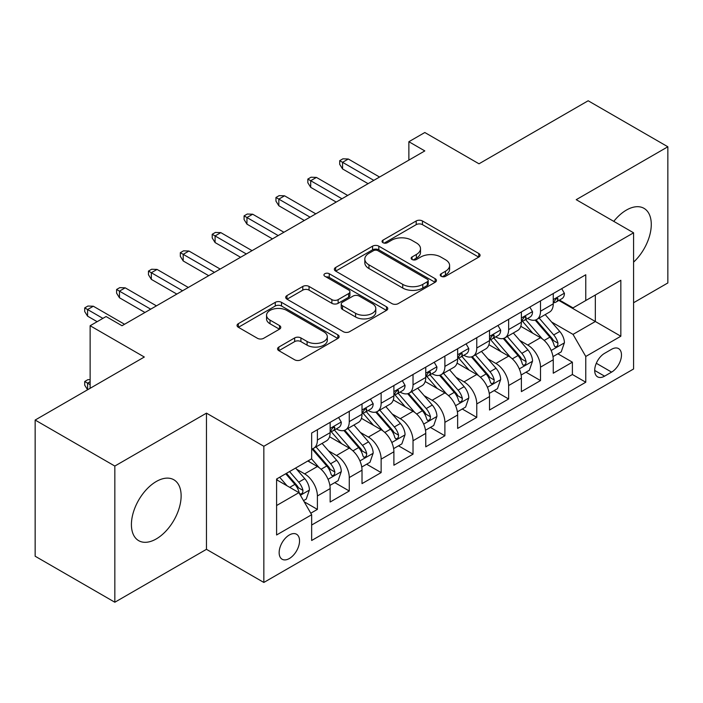 <?xml version="1.0" encoding="UTF-8"?>
<svg xmlns="http://www.w3.org/2000/svg" width="703" height="703" viewBox="0 0 703 703"><rect width="100%" height="100%" fill="white"/><g stroke="black" fill="none" stroke-linecap="round" stroke-linejoin="round"><path stroke-width="1.05" d="M441.159 276.288A3.093 1.784 0 0 0 445.535 276.288L478.778 257.096A4.429 2.557 0 0 0 480.07 255.286A4.429 2.557 0 0 0 478.778 253.484L422.459 220.97A4.429 2.557 0 0 0 416.202 220.97L382.959 240.162A3.093 1.784 0 0 0 382.054 241.428A3.093 1.784 0 0 0 382.959 242.693A3.093 1.784 0 0 0 387.344 242.693L391.641 240.206A14.157 8.172 0 0 1 411.668 240.206L416.361 242.913A14.157 8.172 0 0 1 420.508 248.695A14.157 8.172 0 0 1 416.361 254.477L412.063 256.955A3.093 1.784 0 0 0 411.15 258.221A3.093 1.784 0 0 0 412.063 259.486A3.093 1.784 0 0 0 416.44 259.486L420.746 257.008A14.157 8.172 0 0 1 440.763 257.008L445.456 259.715A14.157 8.172 0 0 1 449.604 265.497A14.157 8.172 0 0 1 445.456 271.27L441.159 273.757A3.093 1.784 0 0 0 440.245 275.022A3.093 1.784 0 0 0 441.159 276.288L441.159 273.757M156.268 538.929A35.159 20.299 120 0 0 179.239 507.944A35.159 20.299 120 0 0 173.852 479.771A35.159 20.299 120 0 0 156.268 481.511A35.159 20.299 120 0 0 133.306 512.496A35.159 20.299 120 0 0 138.693 540.669A35.159 20.299 120 0 0 156.268 538.929M633.588 262.131A35.159 20.299 120 0 0 643.992 208.334A35.159 20.299 120 0 0 626.417 210.074A35.159 20.299 120 0 0 613.772 221.366M289.346 558.525A14.42 8.331 120 0 0 298.766 545.818A14.42 8.331 120 0 0 296.561 534.254A14.42 8.331 120 0 0 289.346 534.974A14.42 8.331 120 0 0 279.926 547.681A14.42 8.331 120 0 0 282.131 559.245A14.42 8.331 120 0 0 289.346 558.525M278.854 347.054A4.429 2.557 0 0 0 277.562 348.855A4.429 2.557 0 0 0 278.854 350.665L294.654 359.787A4.429 2.557 0 0 0 300.91 359.787L337.835 338.468A4.429 2.557 0 0 0 339.127 336.667A4.429 2.557 0 0 0 337.835 334.856L281.516 302.343A4.429 2.557 0 0 0 275.26 302.343L238.343 323.661A4.429 2.557 0 0 0 237.043 325.463A4.429 2.557 0 0 0 238.343 327.273L257.43 338.292A4.429 2.557 0 0 0 263.687 338.292L279.486 329.171A4.429 2.557 0 0 0 280.778 327.361A4.429 2.557 0 0 0 279.486 325.551L270.022 320.093A11.837 6.837 0 0 1 266.551 315.26A11.837 6.837 0 0 1 273.862 308.942A11.837 6.837 0 0 1 286.754 310.427L323.828 331.834A11.837 6.837 0 0 1 327.299 336.667A11.837 6.837 0 0 1 319.988 342.976A11.837 6.837 0 0 1 307.097 341.491L300.91 337.923A4.429 2.557 0 0 0 294.654 337.923L278.854 347.054L278.854 350.665M633.588 302.738L667.85 282.949L667.85 146.778L588.165 100.766L478.998 163.799L424.814 132.516L408.874 141.716L424.814 150.917L122.006 325.735L106.074 316.535L90.133 325.735L90.133 388.302M114.835 466.054L114.835 602.234L206.471 549.324L206.471 413.144L114.835 466.054L35.15 420.051L144.317 357.019L90.133 325.735M206.471 413.144L263.845 446.273L633.588 232.807L633.588 368.987L263.845 582.453L263.845 446.273M667.85 146.778L576.214 199.678L633.588 232.807M391.958 303.608A4.429 2.557 0 0 0 398.214 303.608L435.131 282.29A4.429 2.557 0 0 0 436.431 280.488A4.429 2.557 0 0 0 435.131 278.678L378.82 246.164A4.429 2.557 0 0 0 372.564 246.164L335.639 267.483A4.429 2.557 0 0 0 334.347 269.284A4.429 2.557 0 0 0 335.639 271.094L391.958 303.608M326.087 276.956A3.093 1.784 0 0 1 329.232 277.395L329.232 273.713L386.483 306.772A4.429 2.557 0 0 1 387.775 308.573A4.429 2.557 0 0 1 386.483 310.383L349.567 331.693A4.429 2.557 0 0 1 343.31 331.693L286.991 299.179L286.991 295.568A4.429 2.557 0 0 0 285.699 297.378A4.429 2.557 0 0 0 286.991 299.179M286.991 295.568L302.791 286.446A4.429 2.557 0 0 1 309.048 286.446L331.886 299.636A4.429 2.557 0 0 0 338.143 299.636L348.626 293.582A4.429 2.557 0 0 0 349.918 291.78A4.429 2.557 0 0 0 348.626 289.97L324.848 276.244A3.093 1.784 0 0 1 323.942 274.978A3.093 1.784 0 0 1 325.849 273.326A3.093 1.784 0 0 1 329.232 273.713M114.835 602.234L35.15 556.222L35.15 420.051M310.779 513.208L317.396 509.394L304.171 501.757M296.64 469.252L304.645 473.875A18.032 10.413 60 0 1 317.396 495.958L330.146 488.594L330.146 502.03L349.268 490.993L334.769 482.618M328.521 450.851L336.517 455.474A18.032 10.413 60 0 1 349.268 477.557L362.019 470.193L362.019 483.629L381.14 472.592L366.641 464.217M360.393 432.45L368.39 437.073A18.032 10.413 60 0 1 381.14 459.156L393.891 451.792L393.891 465.228L413.021 454.182L398.513 445.816M392.265 414.049L400.271 418.672A18.032 10.413 60 0 1 413.021 440.755L425.763 433.391L425.763 446.827L444.894 435.781L430.385 427.406M424.137 395.648L432.143 400.271A18.032 10.413 60 0 1 444.894 422.354L457.644 414.99L457.644 428.426L476.766 417.38L462.266 409.005M456.01 377.247L464.015 381.861A18.032 10.413 60 0 1 476.766 403.944L489.516 396.589L489.516 410.016L508.638 398.979L494.139 390.604M487.891 358.838L495.887 363.46A18.032 10.413 60 0 1 508.638 385.543L521.389 378.188L521.389 391.615L540.51 380.578L540.51 367.142A18.032 10.413 -120 0 0 527.76 345.059L519.763 340.437M526.011 372.203L540.51 380.578M330.146 488.594A18.032 10.413 -120 0 0 317.396 466.511L307.835 460.992M362.019 470.193A18.032 10.413 -120 0 0 349.268 448.11L329.558 436.73M393.891 451.792A18.032 10.413 -120 0 0 381.14 429.709L361.43 418.329M425.763 433.391A18.032 10.413 -120 0 0 413.021 411.308L393.302 399.928M457.644 414.99A18.032 10.413 -120 0 0 444.894 392.907L425.183 381.527M489.516 396.589A18.032 10.413 -120 0 0 476.766 374.506L457.055 363.126M521.389 378.188A18.032 10.413 -120 0 0 508.638 356.105L488.928 344.716M611.592 349.294L604.58 353.337A13.972 8.067 120 0 0 595.45 365.657A13.972 8.067 120 0 0 597.594 376.852A13.972 8.067 120 0 0 604.58 376.158L611.592 372.115A13.972 8.067 120 0 0 620.723 359.795A13.972 8.067 120 0 0 618.578 348.6A13.972 8.067 120 0 0 611.592 349.294M276.595 505.527L298.907 492.645L311.657 514.728L311.657 540.493L585.775 382.23L585.775 356.465L573.024 334.382L551.635 322.036M311.657 514.728L276.595 534.974L276.595 479.024L311.657 458.787L311.657 433.022L585.775 274.759L585.775 300.524L620.837 280.286L620.837 336.227L585.775 356.465M336.35 428.874L336.517 428.971A18.032 10.413 60 0 0 345.533 429.867L358.284 422.503A18.032 10.413 -120 0 0 362.019 414.252L362.019 403.944M368.223 410.473L368.39 410.57A18.032 10.413 60 0 0 377.406 411.466L390.156 404.102A18.032 10.413 -120 0 0 393.891 395.851L393.891 385.543M400.104 392.072L400.271 392.169A18.032 10.413 60 0 0 409.287 393.065L422.028 385.701A18.032 10.413 -120 0 0 425.763 377.449L425.763 367.142M431.976 373.671L432.143 373.768A18.032 10.413 60 0 0 441.159 374.664L453.91 367.3A18.032 10.413 -120 0 0 457.644 359.048L457.644 348.741M463.848 355.27L464.015 355.366A18.032 10.413 60 0 0 473.031 356.254L485.782 348.899A18.032 10.413 -120 0 0 489.516 340.639L489.516 330.34M495.72 336.869L495.887 336.965A18.032 10.413 60 0 0 504.903 337.853L517.654 330.498A18.032 10.413 -120 0 0 521.389 322.238L521.389 311.93M311.657 525.036L572.391 374.506L572.391 362.177L553.261 373.214L553.261 359.778A18.032 10.413 -120 0 0 540.51 337.695L520.8 326.315M527.593 318.459L527.76 318.556A18.032 10.413 -120 0 0 536.776 319.452A18.032 10.413 -120 0 0 540.51 311.201L540.51 300.893M536.776 319.452L549.526 312.088A18.032 10.413 -120 0 0 553.261 303.837L553.261 293.529M317.396 429.709L317.396 440.016A18.032 10.413 60 0 1 313.661 448.268A18.032 10.413 60 0 1 311.657 448.997M313.661 448.268L326.412 440.904A18.032 10.413 -120 0 0 330.146 432.653L330.146 422.345M349.268 411.308L349.268 421.615A18.032 10.413 60 0 1 345.533 429.867M381.14 392.907L381.14 403.214A18.032 10.413 60 0 1 377.406 411.466M413.021 374.506L413.021 384.805A18.032 10.413 60 0 1 409.287 393.065M444.894 356.096L444.894 366.404A18.032 10.413 60 0 1 441.159 374.664M476.766 337.695L476.766 348.003A18.032 10.413 60 0 1 473.031 356.254M508.638 319.294L508.638 329.602A18.032 10.413 60 0 1 504.903 337.853M508.638 385.543L508.638 398.979M476.766 403.944L476.766 417.38M444.894 422.354L444.894 435.781M413.021 440.755L413.021 454.182M381.14 459.156L381.14 472.592M349.268 477.557L349.268 490.993M317.396 495.958L317.396 509.394M298.907 492.645L276.595 479.762M573.024 334.382L595.336 321.508L595.336 295.005L620.837 280.286M558.832 300.427L620.837 336.227M559.474 300.058L573.024 307.888L585.775 300.524M206.471 549.324L263.845 582.453M408.874 141.716L408.874 160.117M557.883 353.802L572.391 362.177M572.391 374.506L585.775 382.23M442.389 276.727L445.456 274.952A14.157 8.172 0 0 0 449.604 269.179L449.604 265.497M420.508 248.695L420.508 252.377A14.157 8.172 0 0 1 416.361 258.159L413.294 259.925M478.717 257.131L422.459 224.652A4.429 2.557 0 0 0 416.202 224.652L384.198 243.124M435.078 282.325L378.82 249.846A4.429 2.557 0 0 0 372.564 249.846L335.7 271.13M427.31 281.754A3.093 1.784 0 0 0 428.215 280.488A3.093 1.784 0 0 0 427.31 279.223L377.88 250.681A3.093 1.784 0 0 0 373.495 250.681L368.961 253.3A14.157 8.172 0 0 0 364.813 259.082A14.157 8.172 0 0 0 368.961 264.864L402.749 284.372A14.157 8.172 0 0 0 422.775 284.372L427.31 281.754L427.31 285.436A3.093 1.784 0 0 0 428.215 284.17L428.215 280.488M364.813 259.082L364.813 262.764A14.157 8.172 0 0 0 368.961 268.546L368.961 264.864M427.31 285.436L422.775 288.054A14.157 8.172 0 0 1 402.749 288.054L368.961 268.546M287.052 299.214L302.791 290.128L302.791 286.446M349.918 291.78L349.918 295.453A4.429 2.557 0 0 1 348.626 297.264L338.143 303.318A4.429 2.557 0 0 1 331.886 303.318L309.048 290.128A4.429 2.557 0 0 0 302.791 290.128M329.232 277.395L386.422 310.418M355.586 313.318A11.837 6.837 0 0 0 368.486 314.795A11.837 6.837 0 0 0 375.789 308.485A11.837 6.837 0 0 0 372.326 303.652L359.259 296.112A4.429 2.557 0 0 0 353.003 296.112L342.528 302.158A4.429 2.557 0 0 0 341.227 303.968A4.429 2.557 0 0 0 342.528 305.779L355.586 313.318L355.586 317A11.837 6.837 0 0 0 368.486 318.477A11.837 6.837 0 0 0 375.789 312.167L375.789 308.485M341.227 303.968L341.227 307.65A4.429 2.557 0 0 0 342.528 309.452L342.528 305.779M355.586 317L342.528 309.452M327.299 336.667L327.299 340.34A11.837 6.837 0 0 1 319.988 346.658A11.837 6.837 0 0 1 307.097 345.173L300.91 341.605A4.429 2.557 0 0 0 294.654 341.605L278.915 350.692M266.551 315.26L266.551 318.942A11.837 6.837 0 0 0 270.022 323.767L270.022 320.093M279.425 329.197L270.022 323.767M337.774 338.503L281.516 306.025A4.429 2.557 0 0 0 275.26 306.025L238.396 327.308M552.997 356.623L561.231 351.869L564.421 342.669A11.942 6.898 -120 0 0 559.764 331.447L545.203 314.593M542.285 338.864L525.642 319.593M532.812 333.248L523.155 322.071A28.621 16.529 -120 0 0 522.267 321.069M535.159 320.102L549.887 337.159A11.942 6.898 60 0 1 554.14 345.384L555.01 346.799L556.627 346.57L557.707 345.261L557.971 343.178A11.942 6.898 -120 0 0 553.709 334.944L539.148 318.09M536.02 319.821L551.846 338.152A6.09 3.515 60 0 1 553.384 340.524L557.971 343.178M561.706 288.652L564.421 293.344A11.942 6.898 60 0 1 561.943 298.634L555.888 302.132A11.942 6.898 -120 0 0 557.971 299.381L557.716 298.318L556.222 298.617L554.14 301.587A11.942 6.898 60 0 1 553.261 303.283M553.665 302.685L553.709 302.685A11.942 6.898 -120 0 0 555.888 302.132M373.811 180.355L342.572 162.323L342.572 168.948L339.707 164.344L339.707 160.671L342.572 162.323L348.31 159.01L379.55 177.042M342.572 168.948L368.073 183.668M339.707 160.671L342.897 158.825L348.31 159.01M521.116 375.024L529.359 370.27L532.54 361.07A11.942 6.898 -120 0 0 527.891 349.857L513.331 332.994M510.413 357.265L493.77 337.994M500.94 351.658L491.274 340.472A28.621 16.529 -120 0 0 490.395 339.47M503.278 338.503L518.014 355.56A11.942 6.898 60 0 1 522.267 363.785L523.137 365.2L524.754 364.971L525.835 363.662L526.099 361.579A11.942 6.898 -120 0 0 521.837 353.345L507.276 336.491M504.148 338.222L519.974 356.553A6.09 3.515 60 0 1 521.512 358.934L526.099 361.579M489.244 393.425L497.487 388.671L500.668 379.471A11.942 6.898 -120 0 0 496.019 368.258L481.458 351.395M478.532 375.666L461.889 356.395M469.068 370.059L459.402 358.873A28.621 16.529 -120 0 0 458.514 357.88M471.405 356.904L486.133 373.961A11.942 6.898 60 0 1 490.395 382.186L491.265 383.601L492.882 383.381L493.963 382.063L494.218 379.98A11.942 6.898 -120 0 0 489.965 371.755L475.395 354.892M472.275 356.623L488.102 374.954A6.09 3.515 60 0 1 489.631 377.335L494.218 379.98M457.372 411.835L465.606 407.072L468.796 397.872A11.942 6.898 -120 0 0 464.147 386.659L449.577 369.796M446.66 394.067L430.016 374.796M437.187 388.46L427.529 377.274A28.621 16.529 -120 0 0 426.642 376.281M439.533 375.305L454.261 392.362A11.942 6.898 60 0 1 458.523 400.587L459.393 402.011L461.001 401.782L462.082 400.464L462.346 398.381A11.942 6.898 -120 0 0 458.084 390.156L443.523 373.293M440.394 375.033L456.229 393.355A6.09 3.515 60 0 1 457.758 395.736L462.346 398.381M425.5 430.236L433.733 425.482L436.923 416.273A11.942 6.898 -120 0 0 432.266 405.06L417.705 388.197M414.788 412.476L398.144 393.205M405.315 406.861L395.657 395.675A28.621 16.529 -120 0 0 394.77 394.682M407.661 393.706L422.389 410.763A11.942 6.898 60 0 1 426.651 418.997L427.521 420.412L429.129 420.183L430.21 418.865L430.473 416.782A11.942 6.898 -120 0 0 426.211 408.557L411.65 391.694M408.522 393.434L424.348 411.756A6.09 3.515 60 0 1 425.886 414.137L430.473 416.782M529.834 307.062L532.54 311.754A11.942 6.898 60 0 1 530.071 317.035L524.016 320.533A11.942 6.898 -120 0 0 526.099 317.782L525.844 316.719L524.35 317.018L522.267 319.988A11.942 6.898 60 0 1 521.389 321.684M521.784 321.095L521.837 321.095A11.942 6.898 -120 0 0 524.016 320.533M341.939 198.756L310.7 180.724L310.7 187.35L307.835 182.754L307.835 179.072L310.7 180.724L316.438 177.411L347.677 195.452M310.7 187.35L336.201 202.069M307.835 179.072L311.016 177.226L316.438 177.411M497.961 325.463L500.668 330.155A11.942 6.898 60 0 1 498.199 335.436L492.144 338.934A11.942 6.898 -120 0 0 494.218 336.183L493.972 335.12L492.478 335.419L490.395 338.389A11.942 6.898 60 0 1 489.516 340.094M489.912 339.496L489.965 339.496A11.942 6.898 -120 0 0 492.144 338.934M310.067 217.165L278.827 199.125L278.827 205.751L275.963 201.155L275.963 197.473L278.827 199.125L284.566 195.812L315.796 213.853M278.827 205.751L304.329 220.478M275.963 197.473L279.144 195.636L284.566 195.812M466.089 343.864L468.796 348.556A11.942 6.898 60 0 1 466.326 353.837L460.263 357.335A11.942 6.898 -120 0 0 462.346 354.584L462.091 353.521L460.606 353.82L458.523 356.79A11.942 6.898 60 0 1 457.644 358.495M458.04 357.897L458.084 357.897A11.942 6.898 -120 0 0 460.263 357.335M278.186 235.567L246.955 217.535L246.955 224.152L244.082 219.556L244.082 215.874L246.955 217.535L252.693 214.222L283.924 232.254M246.955 224.152L272.448 238.879M244.082 215.874L247.271 214.037L252.693 214.222M434.217 362.265L436.923 366.957A11.942 6.898 60 0 1 434.445 372.239L428.391 375.736A11.942 6.898 -120 0 0 430.473 372.985L430.218 371.931L428.725 372.221L426.651 375.191A11.942 6.898 60 0 1 425.763 376.896M426.167 376.298L426.211 376.298A11.942 6.898 -120 0 0 428.391 375.736M246.314 253.968L215.083 235.936L215.083 242.561L212.209 237.957L212.209 234.275L215.083 235.936L220.812 232.623L252.052 250.655M215.083 242.561L240.575 257.28M212.209 234.275L215.399 232.438L220.812 232.623M393.627 448.637L401.861 443.883L405.051 434.674A11.942 6.898 -120 0 0 400.394 423.461L385.833 406.598M382.915 430.877L366.272 411.606M373.442 425.262L363.785 414.076A28.621 16.529 -120 0 0 362.897 413.083M375.78 412.116L390.517 429.164A11.942 6.898 60 0 1 394.77 437.398L395.64 438.813L397.257 438.584L398.337 437.275L398.601 435.183A11.942 6.898 -120 0 0 394.339 426.958L379.778 410.095M376.65 411.835L392.476 430.157A6.09 3.515 60 0 1 394.014 432.538L398.601 435.183M402.336 380.666L405.051 385.358A11.942 6.898 60 0 1 402.573 390.648L396.518 394.137A11.942 6.898 -120 0 0 398.601 391.386L398.346 390.332L396.852 390.631L394.77 393.601A11.942 6.898 60 0 1 393.891 395.297M394.295 394.699L394.339 394.699A11.942 6.898 -120 0 0 396.518 394.137M214.441 272.369L183.202 254.337L183.202 260.962L180.337 256.358L180.337 252.676L183.202 254.337L188.94 251.024L220.18 269.056M183.202 260.962L208.703 275.681M180.337 252.676L183.527 250.839L188.94 251.024M361.746 467.038L369.989 462.284L373.17 453.084A11.942 6.898 -120 0 0 368.521 441.862L353.961 425.007M351.043 449.279L334.4 430.008M341.57 443.663L331.904 432.486A28.621 16.529 -120 0 0 331.016 431.484M343.908 430.517L358.644 447.565A11.942 6.898 60 0 1 362.897 455.799L363.767 457.214L365.384 456.985L366.465 455.676L366.72 453.593A11.942 6.898 -120 0 0 362.467 445.359L347.906 428.496M344.778 430.236L360.604 448.558A6.09 3.515 60 0 1 362.142 450.939L366.72 453.593M329.874 485.439L338.117 480.685L341.298 471.485A11.942 6.898 -120 0 0 336.649 460.263L322.088 443.408M319.162 467.68L311.543 458.848M309.698 462.073L308.459 460.632M312.035 448.918L326.763 465.975A11.942 6.898 60 0 1 331.025 474.2L331.895 475.615L333.512 475.386L334.593 474.077L334.848 471.994A11.942 6.898 -120 0 0 330.595 463.76L316.025 446.906M312.905 448.637L328.732 466.968A6.09 3.515 60 0 1 330.261 469.34L334.848 471.994M303.529 500.65L306.236 499.086L309.425 489.886A11.942 6.898 -120 0 0 304.777 478.673L295.603 468.057M287.044 485.799L279.671 477.258M277.817 480.474L276.595 479.051M285.726 473.76L294.891 484.376A11.942 6.898 60 0 1 299.153 492.601L300.023 494.016L301.631 493.787L302.712 492.478L302.975 490.395A11.942 6.898 -120 0 0 298.713 482.161L289.548 471.546M286.464 473.33L296.859 485.369A6.09 3.515 60 0 1 298.388 487.75L302.975 490.395M90.133 381.676L87.585 383.153L90.133 384.629M84.712 381.501L87.585 383.153L87.585 389.778L84.712 385.174L84.712 381.501L87.901 379.655L90.133 379.734M370.463 399.067L373.17 403.759A11.942 6.898 60 0 1 370.701 409.049L364.646 412.547A11.942 6.898 -120 0 0 366.72 409.787L366.474 408.733L364.98 409.032L362.897 412.002A11.942 6.898 60 0 1 362.019 413.698M362.414 413.1L362.467 413.1A11.942 6.898 -120 0 0 364.646 412.547M182.569 290.77L151.33 272.738L151.33 279.363L148.465 274.759L148.465 271.086L151.33 272.738L157.068 269.425L188.307 287.457M151.33 279.363L176.831 294.082M148.465 271.086L151.646 269.24L157.068 269.425M338.591 417.468L341.298 422.16A11.942 6.898 60 0 1 338.828 427.45L332.774 430.948A11.942 6.898 -120 0 0 334.848 428.197L334.602 427.134L333.108 427.433L331.025 430.403A11.942 6.898 60 0 1 330.146 432.099M330.542 431.501L330.595 431.501A11.942 6.898 -120 0 0 332.774 430.948M150.697 309.171L119.457 291.139L119.457 297.764L116.593 293.16L116.593 289.487L119.457 291.139L125.196 287.826L156.426 305.858M119.457 297.764L144.959 312.484M116.593 289.487L119.774 287.641L125.196 287.826M102.884 318.371L87.585 309.54L87.585 316.165L84.712 311.57L84.712 307.888L87.585 309.54L93.323 306.227L124.554 324.268M87.585 316.165L97.146 321.684M84.712 307.888L87.901 306.042L93.323 306.227M304.645 473.875L317.396 466.511M336.517 455.474L349.268 448.11M368.39 437.073L381.14 429.709M400.271 418.672L413.021 411.308M432.143 400.271L444.894 392.907M464.015 381.861L476.766 374.506M495.887 363.46L508.638 356.105M527.76 345.059L540.51 337.695M540.51 311.201L553.261 303.837M317.396 440.016L330.146 432.653M349.268 421.615L362.019 414.252M381.14 403.214L393.891 395.851M413.021 384.805L425.763 377.449M444.894 366.404L457.644 359.048M476.766 348.003L489.516 340.639M508.638 329.602L521.389 322.238M540.51 367.142L553.261 359.778M596.311 363.284L611.592 372.115M594.703 370.455L604.58 376.158M445.456 274.952L445.456 271.27M412.063 259.486L412.063 256.955M416.361 258.159L416.361 254.477M382.959 242.693L382.959 240.162M416.202 224.652L416.202 220.97M422.459 224.652L422.459 220.97M478.778 257.096L478.778 253.484M335.639 271.094L335.639 267.483M372.564 249.846L372.564 246.164M378.82 249.846L378.82 246.164M435.131 282.29L435.131 278.678M402.749 288.054L402.749 284.372M422.775 288.054L422.775 284.372M309.048 290.128L309.048 286.446M331.886 303.318L331.886 299.636M338.143 303.318L338.143 299.636M348.626 297.264L348.626 293.582M386.483 310.383L386.483 306.772M294.654 341.605L294.654 337.923M300.91 341.605L300.91 337.923M307.097 345.173L307.097 341.491M279.486 329.171L279.486 325.551M238.343 327.273L238.343 323.661M275.26 306.025L275.26 302.343M281.516 306.025L281.516 302.343M337.835 338.468L337.835 334.856M551.17 350.498L564.342 342.897M553.709 334.944L559.764 331.447M544.184 340.445L549.887 337.159M564.342 293.213L553.261 299.601M556.425 298.485L557.971 299.381M519.297 368.899L532.461 361.298M521.837 353.345L527.891 349.857M512.311 358.846L518.014 355.56M487.425 387.3L500.589 379.699M489.965 371.755L496.019 368.258M480.439 377.247L486.133 373.961M455.553 405.701L468.716 398.1M458.084 390.156L464.147 386.659M448.567 395.648L454.261 392.362M423.681 424.111L436.844 416.51M426.211 408.557L432.266 405.06M416.694 414.049L422.389 410.763M532.461 311.614L521.389 318.011M524.552 316.886L526.099 317.782M500.589 330.015L489.516 336.412M492.68 335.296L494.218 336.183M468.716 348.416L457.644 354.813M460.808 353.697L462.346 354.584M436.844 366.817L425.763 373.214M428.927 372.098L430.473 372.985M391.799 442.512L404.972 434.911M394.339 426.958L400.394 423.461M384.813 432.459L390.517 429.164M404.972 385.218L393.891 391.615M397.054 390.499L398.601 391.386M359.927 460.913L373.091 453.312M362.467 445.359L368.521 441.862M352.941 450.86L358.644 447.565M328.055 479.314L341.219 471.713M330.595 463.76L336.649 460.263M321.069 469.261L326.763 465.975M300.418 495.272L309.346 490.114M298.713 482.161L304.777 478.673M289.733 487.355L294.891 484.376M373.091 403.627L362.019 410.016M365.182 408.9L366.72 409.787M341.219 422.028L330.146 428.417M333.31 427.301L334.848 428.197"/></g></svg>
